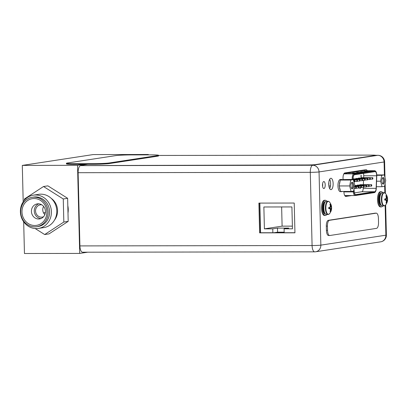 <?xml version="1.0" encoding="UTF-8"?>
<svg xmlns="http://www.w3.org/2000/svg" width="408" height="408" viewBox="0 0 408 408"><rect width="100%" height="100%" fill="white"/><g stroke="black" fill="none" stroke-linecap="round" stroke-linejoin="round"><path stroke-width="0.61" d="M145.845 154.877L148.344 154.494L148.354 154.872M87.633 252.205L79.693 253.419L77.54 165.322L84.242 164.296M148.344 154.494L93.106 154.581L22.302 165.413L77.54 165.322M79.693 253.419L24.455 253.506L23.679 221.789M23.195 201.822L22.302 165.413M67.815 205.744A18.258 16.794 81.3 0 1 68.243 209.386A18.258 16.794 81.3 0 1 67.993 213.027M43.6 212.991A3.805 3.499 -98.7 0 0 45.436 212.043M157.585 155.57L109.441 162.935A12.174 0.658 178.6 0 1 93.503 163.674L73.873 163.705A12.174 0.658 178.6 0 1 66.427 163.282A12.174 0.658 178.6 0 1 67.381 163.001L115.525 155.642A12.174 0.658 178.6 0 1 131.463 154.902L151.093 154.867A12.174 0.658 178.6 0 1 158.539 155.295A12.174 0.658 178.6 0 1 157.585 155.57L157.6 156.182L109.456 163.542A12.174 0.658 178.6 0 1 93.519 164.281L73.889 164.317A12.174 0.658 178.6 0 1 66.443 163.889L66.427 163.282M158.539 155.295L158.554 155.902A12.174 0.658 178.6 0 1 157.6 156.182M363.64 177.679L363.712 175.782A3.774 1.464 89.9 0 0 363.717 175.18A3.774 1.464 89.9 0 0 363.487 173.39M359.744 179.632A0.729 0.286 89.9 0 0 359.463 180.407A0.729 0.286 89.9 0 0 359.744 181.096A0.729 0.286 89.9 0 0 360.029 180.321A0.729 0.286 89.9 0 0 359.744 179.632L353.175 179.642L353.15 179.352A3.774 1.464 -90.1 0 1 353.119 178.755A3.774 1.464 -90.1 0 1 354.486 174.762L375.059 171.62A3.774 1.464 -90.1 0 1 375.146 171.61A3.774 1.464 -90.1 0 1 376.615 175.16A3.774 1.464 -90.1 0 1 376.61 175.761L376.135 188.338A3.774 1.464 -90.1 0 1 374.768 191.724L355.756 194.631A3.774 1.464 -90.1 0 1 355.669 194.641A3.774 1.464 -90.1 0 1 354.236 191.684L354.006 189.077M354.43 192.882L361.87 191.745A3.774 1.464 89.9 0 0 363.237 188.358L363.278 187.308M363.375 184.681L363.543 180.311M360.284 188.037L360.274 187.486M360.371 187.746L360.397 188.037L360.05 187.92L360.397 188.348L360.606 187.706M359.723 187.706L359.744 188.389L359.958 187.706M359.739 185.074A0.729 0.286 -90.1 0 1 359.989 184.686L371.484 184.666A0.729 0.286 89.9 0 0 371.204 185.441A0.729 0.286 89.9 0 0 371.489 186.13A0.729 0.286 89.9 0 0 371.77 185.354A0.729 0.286 89.9 0 0 371.484 184.666M354.669 185.63A0.729 0.286 -90.1 0 1 354.843 185.472L366.343 185.456A0.729 0.286 89.9 0 0 366.058 186.226A0.729 0.286 89.9 0 0 366.343 186.915A0.729 0.286 89.9 0 0 366.624 186.14A0.729 0.286 89.9 0 0 366.343 185.456M358.285 178.469A0.729 0.286 -90.1 0 1 358.535 178.077L370.036 178.061A0.729 0.286 89.9 0 0 369.75 178.832A0.729 0.286 89.9 0 0 370.036 179.52A0.729 0.286 89.9 0 0 370.316 178.745A0.729 0.286 89.9 0 0 370.036 178.061M362.314 179.239A0.729 0.286 89.9 0 0 362.034 180.015A0.729 0.286 89.9 0 0 362.319 180.703A0.729 0.286 89.9 0 0 362.6 179.928A0.729 0.286 89.9 0 0 362.314 179.239L353.144 179.255A0.729 0.286 -90.1 0 1 353.394 178.867L364.89 178.847A0.729 0.286 89.9 0 0 364.604 179.622A0.729 0.286 89.9 0 0 364.89 180.305A0.729 0.286 89.9 0 0 365.175 179.535A0.729 0.286 89.9 0 0 364.89 178.847M355.715 178.862A0.729 0.286 -90.1 0 1 355.965 178.475L367.46 178.454A0.729 0.286 89.9 0 0 367.18 179.229A0.729 0.286 89.9 0 0 367.465 179.913A0.729 0.286 89.9 0 0 367.746 179.143A0.729 0.286 89.9 0 0 367.46 178.454M360.861 178.077A0.729 0.286 -90.1 0 1 361.111 177.684L372.606 177.669A0.729 0.286 89.9 0 0 372.325 178.439A0.729 0.286 89.9 0 0 372.606 179.127A0.729 0.286 89.9 0 0 372.892 178.352A0.729 0.286 89.9 0 0 372.606 177.669M357.168 185.472A0.729 0.286 -90.1 0 1 357.418 185.079L368.914 185.064A0.729 0.286 89.9 0 0 368.633 185.834A0.729 0.286 89.9 0 0 368.914 186.522A0.729 0.286 89.9 0 0 369.199 185.747A0.729 0.286 89.9 0 0 368.914 185.064M361.202 177.205L360.866 175.909L361.044 175.394L361.248 175.853L361.156 175.394L361.202 177.205L361.156 175.394L361.361 175.853M355.868 173.385L348.611 173.645L355.868 173.385M371.918 170.927L364.66 171.192L371.918 170.927M359.882 172.768L352.624 173.033L359.882 172.768M367.909 171.544L360.647 171.804L367.909 171.544M363.895 172.156L356.633 172.416L363.895 172.156M329.863 179.678L329.47 179.678M330.021 180.066L329.317 180.066M330.485 185.971L328.874 185.971M360.397 188.037L360.397 188.348M360.386 187.486L360.483 187.741M359.836 187.706L359.856 188.389M360.912 187.017A0.729 0.286 89.9 0 0 361.197 187.7A0.729 0.286 89.9 0 0 361.478 186.93A0.729 0.286 89.9 0 0 361.197 186.242A0.729 0.286 89.9 0 0 360.912 187.017M355.771 187.802A0.729 0.286 89.9 0 0 356.051 188.491A0.729 0.286 89.9 0 0 356.337 187.716A0.729 0.286 89.9 0 0 356.051 187.027A0.729 0.286 89.9 0 0 355.771 187.802M354.317 181.193A0.729 0.286 89.9 0 0 354.603 181.881A0.729 0.286 89.9 0 0 354.884 181.106A0.729 0.286 89.9 0 0 354.598 180.423A0.729 0.286 89.9 0 0 354.317 181.193M356.888 180.8A0.729 0.286 89.9 0 0 357.173 181.489A0.729 0.286 89.9 0 0 357.454 180.713A0.729 0.286 89.9 0 0 357.168 180.03A0.729 0.286 89.9 0 0 356.888 180.8M358.341 187.41A0.729 0.286 89.9 0 0 358.627 188.098A0.729 0.286 89.9 0 0 358.907 187.323A0.729 0.286 89.9 0 0 358.622 186.635A0.729 0.286 89.9 0 0 358.341 187.41M363.487 186.624A0.729 0.286 89.9 0 0 363.773 187.308A0.729 0.286 89.9 0 0 364.053 186.538A0.729 0.286 89.9 0 0 363.768 185.849A0.729 0.286 89.9 0 0 363.487 186.624M361.08 176.899L361.182 176.644M328.787 185.257A3.121 1.214 89.9 0 0 328.894 183.753A3.121 1.214 89.9 0 0 328.787 182.626M314.843 251.828A6.696 6.156 -98.7 0 0 315.69 251.767A6.696 6.156 -98.7 0 0 320.846 245.137A6.696 0.362 178.6 0 1 312.084 245.545L310.294 172.334A6.696 0.362 -1.4 0 0 319.056 171.926A6.696 6.156 -98.7 0 0 312.727 165.255A6.696 2.601 89.9 0 0 310.294 172.334L78.122 172.706A6.696 2.601 -90.1 0 1 80.554 165.623L307.479 165.209A6.084 0.332 178.6 0 0 315.445 164.837L375.156 155.708A6.084 0.332 178.6 0 0 375.635 155.565L375.63 155.321A6.084 0.332 -1.4 0 0 371.907 155.111L158.544 155.453M78.122 172.706L79.912 245.912A6.696 2.601 -90.1 0 0 82.518 252.21A6.696 2.601 -90.1 0 0 82.671 252.2M322.59 183.733A3.499 1.362 -90.1 0 1 322.687 184.834A3.499 1.362 -90.1 0 1 322.595 186.344M345.214 196.146L349.019 195.565M364.737 170.717A5.049 1.964 89.9 0 0 364.191 169.963M329.684 188.629A5.692 2.213 89.9 0 0 330.618 183.62A5.692 2.213 89.9 0 0 329.669 179.28M322.499 185.242A3.499 1.362 -90.1 0 1 323.85 181.535A3.499 1.362 -90.1 0 1 325.212 184.829A3.499 1.362 -90.1 0 1 323.86 188.537A3.499 1.362 -90.1 0 1 322.499 185.242M343.832 191.449L343.939 192.54A5.049 1.964 -90.1 0 0 345.851 196.421A5.049 1.964 -90.1 0 0 345.969 196.411L351.543 195.559M343.057 179.673L343.021 178.265A5.049 1.964 -90.1 0 1 344.857 172.921L365.956 169.692A5.049 1.964 -90.1 0 1 366.073 169.687A5.049 1.964 -90.1 0 1 367.261 170.712M328.731 184.289A5.692 2.213 89.9 0 0 330.944 189.644A5.692 2.213 89.9 0 0 333.142 183.615A5.692 2.213 89.9 0 0 330.929 178.265A5.692 2.213 89.9 0 0 328.731 184.289M79.912 245.912L312.084 245.545A6.696 2.601 89.9 0 0 314.69 251.843A6.696 6.696 0 0 0 315.69 251.767L380.715 241.822A6.696 6.696 0 0 0 386.391 235.039A6.696 0.362 178.6 0 1 385.871 235.192A6.696 6.156 81.3 0 1 380.715 241.822M384.407 175.292L384.081 161.981A6.696 0.362 -1.4 0 0 384.606 161.828A6.696 6.696 0 0 0 377.9 155.3L377.9 155.3A6.696 2.601 89.9 0 0 377.747 155.31L375.625 155.315M294.219 203.041L258.891 203.097L259.615 232.866L294.948 232.81L294.219 203.041M259.626 203.097L260.35 232.754L294.943 232.703M259.615 232.866L260.35 232.754M383.989 205.969L382.418 205.974A6.666 2.591 89.9 0 1 379.822 199.701A6.666 2.591 -90.1 0 1 382.398 192.642L383.969 192.642A6.666 2.591 -90.1 0 0 381.393 199.701A6.666 2.591 89.9 0 0 383.989 205.969L385.412 205.224A9.058 9.058 0 0 0 387.6 199.67L386.697 200.522L386.473 202.929L386.024 202.995A9.042 8.318 -98.7 0 0 386.376 201.889A8.884 6.834 -149.5 0 0 386.243 200.68A8.884 3.672 -169.1 0 0 385.56 200.032A9.042 0.49 178.6 0 1 384.754 200.099L384.724 198.941A9.042 0.49 -1.4 0 0 385.529 198.875A8.884 4.503 -14.4 0 0 386.182 198.079A8.884 7.319 -37.9 0 0 386.249 196.784A9.042 8.318 -98.7 0 0 385.846 195.677L386.294 195.605A9.042 8.318 81.3 0 1 386.697 196.717A8.884 6.834 30.5 0 1 387.192 197.926A8.884 3.672 10.9 0 1 387.513 198.574A9.042 0.49 -1.4 0 0 387.569 198.512A9.042 0.49 -1.4 0 0 387.569 198.507L387.595 199.66L384.719 199.507M386.294 195.605L386.631 197.926L387.192 197.926M386.238 196.748L386.697 196.717M385.657 198.742L387.136 198.574L386.631 197.926L386.192 198.023M384.724 199.961L385.183 200.032L384.754 200.099M386.458 202.965L386.111 202.761M387.595 199.66A9.042 0.49 178.6 0 1 387.6 199.67A9.042 0.49 178.6 0 1 387.544 199.726A8.884 4.503 165.6 0 1 387.258 200.522A8.884 7.319 142.1 0 1 386.825 201.817L386.371 201.792M387.258 200.522L385.963 200.384M387.544 199.726L384.724 199.563M387.136 198.574L387.513 198.574M386.825 201.817A9.042 8.318 81.3 0 1 386.473 202.929M386.279 195.57L385.902 195.804M385.183 200.032L385.56 200.032M382.719 205.974A7.609 2.958 89.9 0 1 381.296 206.917A7.609 2.958 89.9 0 1 378.333 199.762A7.609 2.958 -90.1 0 1 381.271 191.704A7.609 2.958 -90.1 0 1 382.699 192.642M381.296 206.917L380.455 206.917A7.609 2.958 89.9 0 1 377.492 199.762A7.609 2.958 -90.1 0 1 380.435 191.704L381.271 191.704M328.007 214.531L326.436 214.531A6.666 2.591 89.9 0 1 323.84 208.264A6.666 2.591 -90.1 0 1 326.415 201.205L327.986 201.205A6.666 2.591 -90.1 0 0 325.411 208.264A6.666 2.591 89.9 0 0 328.007 214.531L329.429 213.787A9.058 9.058 0 0 0 331.617 208.233A9.042 0.49 178.6 0 1 331.561 208.289A8.884 4.503 165.6 0 1 331.27 209.085A8.884 7.319 142.1 0 1 330.842 210.38A9.042 8.318 81.3 0 1 330.49 211.492L330.041 211.558A9.042 8.318 -98.7 0 0 330.393 210.451A8.884 6.834 -149.5 0 0 330.261 209.238A8.884 3.672 -169.1 0 0 329.577 208.59A9.042 0.49 178.6 0 1 328.772 208.656L328.741 207.504A9.042 0.49 -1.4 0 0 329.547 207.437A8.884 4.503 -14.4 0 0 330.2 206.642A8.884 7.319 -37.9 0 0 330.266 205.346A9.042 8.318 -98.7 0 0 329.863 204.24L330.312 204.168A9.042 8.318 81.3 0 1 330.715 205.275A8.884 6.834 30.5 0 1 331.209 206.484A8.884 3.672 10.9 0 1 331.531 207.136A9.042 0.49 -1.4 0 0 331.587 207.075A9.042 0.49 -1.4 0 0 331.587 207.07L331.612 208.223L330.715 209.085L330.49 211.492M330.312 204.168L330.648 206.489L331.209 206.484M330.256 205.311L330.715 205.275M329.674 207.3L331.153 207.136L330.648 206.489L330.205 206.581M328.741 208.524L329.2 208.59L328.772 208.656M330.475 211.528L330.128 211.324M330.842 210.38L330.388 210.35M331.27 209.085L329.98 208.947M331.561 208.289L328.741 208.126M331.612 208.218L328.736 208.07M331.153 207.136L331.531 207.136M330.296 204.133L329.919 204.367M329.2 208.59L329.577 208.59M326.737 214.531A7.609 2.958 89.9 0 1 325.314 215.48A7.609 2.958 89.9 0 1 322.351 208.325A7.609 2.958 -90.1 0 1 325.288 200.262A7.609 2.958 -90.1 0 1 326.716 201.205M325.314 215.48L324.472 215.48A7.609 2.958 89.9 0 1 321.509 208.325A7.609 2.958 -90.1 0 1 324.447 200.267L325.288 200.262M384.31 174.92L385.728 180.423L384.591 186.313L382.036 186.706L380.618 181.203L381.755 175.312L384.31 174.92L376.773 174.935M384.458 180.617A3.315 1.29 -90.1 0 1 382.633 183.819A3.315 1.29 -90.1 0 1 381.888 181.009A3.315 1.29 -90.1 0 1 382.622 177.806A3.315 1.29 -90.1 0 1 384.458 180.617M381.755 175.312L376.783 175.323M380.618 181.203L376.574 181.208M382.036 186.706L376.365 186.711M382.393 178.163A2.708 1.051 -90.1 0 1 382.607 178.107A2.708 1.051 -90.1 0 1 383.663 180.652A2.708 1.051 -90.1 0 1 382.617 183.524A2.708 1.051 -90.1 0 1 382.403 183.467M353.343 179.658L354.761 185.156L353.624 191.051L351.069 191.439L349.651 185.941L350.788 180.05L353.343 179.658L342.858 179.673L340.762 179.994A6.084 2.366 -90.1 0 1 341.572 179.489A6.084 2.366 -90.1 0 1 341.71 179.479A6.084 2.366 -90.1 0 1 342.404 179.744M353.491 185.354A3.315 1.29 -90.1 0 1 351.665 188.557A3.315 1.29 -90.1 0 1 350.921 185.747A3.315 1.29 -90.1 0 1 351.66 182.544A3.315 1.29 -90.1 0 1 353.491 185.354M342.327 191.454A6.084 2.366 -90.1 0 1 341.868 191.643A6.084 2.366 -90.1 0 1 341.731 191.653A6.084 2.366 -90.1 0 1 341.134 191.454M351.069 191.439L340.583 191.459L339.165 185.956L339.369 184.906A6.084 2.366 -90.1 0 1 340.099 181.116L339.369 184.906M340.328 190.475A6.084 2.366 -90.1 0 1 339.415 186.935M340.466 191.643A6.084 2.366 -90.1 0 1 340.328 191.653A6.084 2.366 -90.1 0 1 337.957 185.752A6.084 2.366 -90.1 0 1 340.17 179.494A6.084 2.366 -90.1 0 1 340.308 179.479L341.71 179.479M340.099 181.116L340.303 180.066L340.762 179.994M350.788 180.05L340.303 180.066M349.651 185.941L339.165 185.956M351.431 182.896A2.708 1.051 -90.1 0 1 351.64 182.84A2.708 1.051 -90.1 0 1 352.696 185.39A2.708 1.051 -90.1 0 1 351.65 188.256A2.708 1.051 -90.1 0 1 351.436 188.2M80.917 165.571L307.474 164.965A6.084 0.332 -1.4 0 0 315.44 164.597L375.151 155.463A6.084 0.332 -1.4 0 0 375.63 155.321M87.669 164.291L80.912 165.327M33.359 195.157A16.825 15.473 81.3 0 0 20.4 211.813A16.825 15.473 -98.7 0 0 38.444 228.419A16.825 15.473 -98.7 0 0 51.403 211.762A16.825 15.473 81.3 0 0 33.359 195.157L38.724 194.335A16.825 15.473 81.3 0 1 56.773 210.941A16.825 15.473 -98.7 0 1 43.814 227.593L38.444 228.419M33.65 197.084A14.872 13.683 81.3 0 1 49.608 211.767A14.872 13.683 -98.7 0 1 38.148 226.491L36.674 226.715A14.872 13.683 -98.7 0 0 48.129 211.992A14.872 13.683 81.3 0 0 32.176 197.309L33.65 197.084M36.674 226.715A14.872 13.683 -98.7 0 1 20.721 212.032A14.872 13.683 81.3 0 1 32.176 197.309M21.976 212.032A13.51 12.429 81.3 0 1 34.093 198.528A13.51 12.429 81.3 0 1 46.874 211.992A13.51 12.429 -98.7 0 1 34.757 225.502A13.51 12.429 -98.7 0 1 21.976 212.032M31.426 211.41A7.609 6.997 81.3 0 1 37.286 203.878A7.609 6.997 81.3 0 1 45.446 211.39A7.609 6.997 -98.7 0 1 39.586 218.917A7.609 6.997 -98.7 0 1 31.426 211.41M38.729 203.821A7.609 6.997 81.3 0 0 34.262 210.977A7.609 6.997 -98.7 0 0 40.978 218.545M43.585 216.694A6.207 5.712 -98.7 0 1 42.208 217.102A6.207 5.712 -98.7 0 1 35.552 210.977A6.207 5.712 81.3 0 1 40.331 204.831A6.207 5.712 81.3 0 1 41.769 204.806M44.875 214.588A6.207 5.712 -98.7 0 1 42.748 209.875A6.207 5.712 81.3 0 1 43.625 206.433M35.159 228.536L44.691 234.544L49.057 233.876L68.197 221.36L67.631 198.308L47.884 185.854L43.513 186.517L24.373 199.038L24.404 200.211M67.631 198.308L63.266 198.976L43.513 186.517M68.197 221.36L63.832 222.029L63.266 198.976M44.691 234.544L63.832 222.029M51.189 198.329A14.606 13.433 81.3 0 1 57.564 210.513A14.606 13.433 -98.7 0 1 54.514 220.06M328.68 235.513A5.477 2.127 -90.1 0 1 328.552 235.523A5.477 2.127 -90.1 0 1 326.42 230.367L326.318 226.114A5.477 2.127 -90.1 0 1 328.307 220.325L375.039 213.175A5.477 2.127 -90.1 0 1 375.161 213.165A5.477 2.127 -90.1 0 1 375.289 213.175M326.318 226.114L327.44 226.114L327.542 230.367A5.477 2.127 -90.1 0 0 329.674 235.518A5.477 2.127 -90.1 0 0 329.802 235.508L376.533 228.363A5.477 2.127 -90.1 0 0 378.522 222.569L378.42 218.316A5.477 2.127 -90.1 0 0 376.283 213.165L375.161 213.165M327.44 226.114A5.477 2.127 -90.1 0 1 329.429 220.32L376.161 213.175A5.477 2.127 -90.1 0 1 376.283 213.165M259.85 203.097L260.574 232.754M284.182 232.718L284.09 228.822L292.444 228.811L291.909 206.938L263.869 206.984L264.404 228.852L272.758 228.842L272.855 232.739M272.758 228.842L277.481 228.118L277.578 232.188L284.172 232.178M274.018 232.733L277.578 232.188M277.481 228.118L288.808 228.103L284.09 228.822M264.404 228.852L282.106 226.149L292.378 226.129M281.637 206.953L282.106 226.149M109.441 162.935L109.456 163.542M73.873 163.705L73.889 164.317M93.503 163.674L93.519 164.281M363.712 175.782L376.61 175.761M376.135 188.338L363.237 188.358M353.92 189.506L354.119 191.75A4.08 1.586 89.9 0 0 355.761 194.937L374.774 192.03A4.08 1.586 89.9 0 0 376.252 188.369L376.727 175.792A4.08 1.586 89.9 0 0 376.732 175.144A4.08 1.586 89.9 0 0 375.049 171.314L354.481 174.461A4.08 1.586 89.9 0 0 352.996 178.77A4.08 1.586 89.9 0 0 353.032 179.418L353.058 179.658M375.926 188.43L376.252 188.369M374.774 192.03A0.607 0.561 81.3 0 1 374.228 192.637M354.119 191.75L353.328 191.888A4.687 1.821 89.9 0 0 355.108 195.554A4.687 1.821 89.9 0 0 355.215 195.544A0.607 0.561 -98.7 0 0 355.761 194.937M343.051 179.566L353.032 179.418M354.481 174.461A0.607 0.561 -98.7 0 0 353.904 173.854A4.687 1.821 89.9 0 0 352.201 178.811A4.687 1.821 89.9 0 0 352.242 179.551L352.252 179.658M353.257 191.107L353.328 191.888L343.878 191.898M343.964 173.635L362.977 170.728L374.478 170.707L353.904 173.854L343.827 173.869M362.238 170.264A0.913 0.841 -98.7 0 0 362.977 170.728A4.687 1.821 -90.1 0 1 363.084 170.717A4.687 1.821 -90.1 0 1 363.191 170.728M363.074 170.717L374.585 170.697A4.687 1.821 89.9 0 0 374.478 170.707A0.607 0.561 81.3 0 1 375.049 171.314M362.993 170.146A5.6 2.178 -90.1 0 1 363.436 170.717M345.188 196.126L348.871 195.565M361.87 191.745L374.768 191.724M80.554 165.623L312.727 165.255L377.747 155.31A6.696 6.156 81.3 0 1 384.081 161.981L319.056 171.926L320.846 245.137L385.871 235.192L385.142 205.494M384.836 192.897L384.668 185.915M387.569 198.512A9.058 9.058 0 0 0 385.397 193.382A6.492 2.525 -90.1 0 0 381.852 199.691A6.492 2.525 89.9 0 0 385.412 205.224M380.164 202.618A5.692 2.213 89.9 0 1 379.751 199.645A5.692 2.213 -90.1 0 1 380.154 196.008M380.715 194.254A5.692 2.213 -90.1 0 0 379.527 199.645A5.692 2.213 89.9 0 0 380.73 204.367M381.434 205.474A6.176 2.402 89.9 0 1 378.889 199.675A6.176 2.402 -90.1 0 1 381.414 193.142M331.587 207.075A9.058 9.058 0 0 0 329.409 201.945A6.492 2.525 -90.1 0 0 325.87 208.253A6.492 2.525 89.9 0 0 329.429 213.787M324.181 211.176A5.692 2.213 89.9 0 1 323.768 208.208A5.692 2.213 -90.1 0 1 324.171 204.566M324.732 202.817A5.692 2.213 -90.1 0 0 323.544 208.208A5.692 2.213 89.9 0 0 324.748 212.93M325.451 214.037A6.176 2.402 89.9 0 1 322.906 208.238A6.176 2.402 -90.1 0 1 325.431 201.705M326.42 230.367L327.542 230.367M328.307 220.325L329.429 220.32M375.039 213.175L376.161 213.175M344.76 195.57L355.297 195.539L374.309 192.632C375.467 192.346 376.13 190.929 376.298 188.389L376.773 175.817C376.752 172.635 376.018 170.932 374.585 170.697M371.489 186.13L369.169 186.135M366.343 186.915L364.023 186.92M361.197 187.7L358.877 187.706M361.197 186.242L354.552 186.252M356.051 188.491L354.119 188.491M356.051 187.027L354.399 187.032M370.036 179.52L367.715 179.525M364.89 180.305L362.569 180.311M359.744 181.096L357.423 181.101M354.603 181.881L353.92 181.881M354.598 180.423L353.542 180.423M357.173 181.489L354.853 181.494M357.168 180.03L353.44 180.035M362.319 180.703L359.994 180.703M367.465 179.913L365.14 179.918M372.606 179.127L370.285 179.132M358.627 188.098L356.301 188.098M358.622 186.635L354.476 186.64M363.773 187.308L361.447 187.313M363.768 185.849L354.623 185.864M368.914 186.522L366.593 186.527M386.391 235.039L385.657 204.928M385.376 193.361L385.132 183.493M384.989 177.556L384.606 161.828M314.69 251.843L82.518 252.21M377.9 155.3L375.615 155.3M385.397 193.382L383.969 192.642M329.409 201.945L327.986 201.205M341.731 191.653L340.328 191.653M329.674 235.518L328.552 235.523"/></g></svg>
